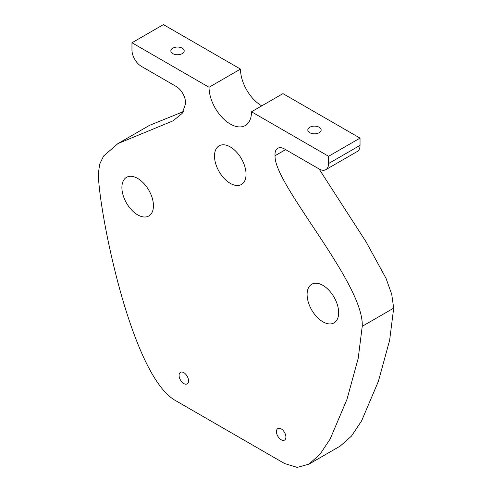 <?xml version="1.0" encoding="UTF-8"?>
<svg xmlns="http://www.w3.org/2000/svg" width="492" height="492" viewBox="0 0 492 492"><rect width="100%" height="100%" fill="white"/><g stroke="black" fill="none" stroke-linecap="round" stroke-linejoin="round"><path stroke-width="0.74" d="M328.582 156.278L251.504 111.776L282.962 93.615L360.039 138.117L328.582 156.278L328.582 163.541A13.345 7.706 -120 0 1 325.821 169.654A13.345 7.706 -120 0 1 319.148 168.99L284.431 148.947A13.345 7.706 60 0 0 277.759 148.289A13.345 7.706 60 0 0 275.059 155.706C273.441 184.002 364.203 283.232 362.241 326.307L358.182 358.459L346.934 399.492L330.126 439.073L320.003 454.282L308.804 464.214L340.261 446.053L351.454 436.121L361.583 420.912L378.391 381.331L389.633 340.298L393.692 308.146L362.241 326.307M309.769 132.705A6.673 3.85 0 0 0 317.039 133.541A6.673 3.85 0 0 0 321.159 129.98A6.673 3.85 0 0 0 314.486 126.124A6.673 3.85 0 0 0 307.814 129.98A6.673 3.85 0 0 0 309.769 132.705M209.038 87.262L131.961 42.761L163.418 24.6L240.496 69.101L209.038 87.262A30.024 17.337 60 0 0 222.15 117.477A30.024 17.337 60 0 0 245.287 125.521A30.024 17.337 60 0 0 251.504 111.776M172.797 53.622A6.673 3.85 0 0 0 180.066 54.458A6.673 3.85 0 0 0 184.186 50.897A6.673 3.85 0 0 0 177.514 47.047A6.673 3.85 0 0 0 170.841 50.897A6.673 3.85 0 0 0 172.797 53.622M131.961 42.761L131.961 50.024A13.345 7.706 -120 0 0 141.401 66.371L176.118 86.414A13.345 7.706 60 0 1 185.484 103.99L182.181 113.388L173.104 120.829L117.963 143.566L103.603 156.007L99.661 164.199L98.308 173.922C99.113 212.901 131.635 376.989 175.939 400.808L284.61 463.55L297.199 467.4L308.804 464.214M307.1 294.468A22.306 12.878 60 0 1 311.719 284.259A22.306 12.878 60 0 1 334.031 297.137A22.306 12.878 60 0 1 334.031 322.9A22.306 12.878 60 0 1 316.836 316.922A22.306 12.878 60 0 1 307.1 294.468M121.899 187.544A22.306 12.878 60 0 1 126.518 177.335A22.306 12.878 60 0 1 148.824 190.213A22.306 12.878 60 0 1 148.824 215.97A22.306 12.878 60 0 1 131.635 209.992A22.306 12.878 60 0 1 121.899 187.544M276.467 431.607A6.673 3.85 60 0 1 277.845 428.55A6.673 3.85 60 0 1 284.517 432.4A6.673 3.85 60 0 1 284.517 440.106A6.673 3.85 60 0 1 279.376 438.323A6.673 3.85 60 0 1 276.467 431.607M179.082 375.384A6.673 3.85 60 0 1 180.466 372.327A6.673 3.85 60 0 1 187.138 376.177A6.673 3.85 60 0 1 187.138 383.883A6.673 3.85 60 0 1 181.997 382.099A6.673 3.85 60 0 1 179.082 375.384M214.5 156.038A22.306 12.878 60 0 1 219.118 145.829A22.306 12.878 60 0 1 241.424 158.707A22.306 12.878 60 0 1 241.424 184.469A22.306 12.878 60 0 1 224.235 178.491A22.306 12.878 60 0 1 214.5 156.038M240.496 69.101A30.024 17.337 -120 0 0 261.726 105.878M360.039 138.117L360.039 145.38A13.345 7.706 60 0 1 357.272 151.493L325.821 169.654M319.037 168.928L366.263 242.156L386.072 278.46L391.73 294.339L393.692 308.146M117.963 143.566L149.42 125.405L183.368 111.623M285.6 149.623L275.059 155.706M360.039 145.38L328.582 163.541"/></g></svg>

